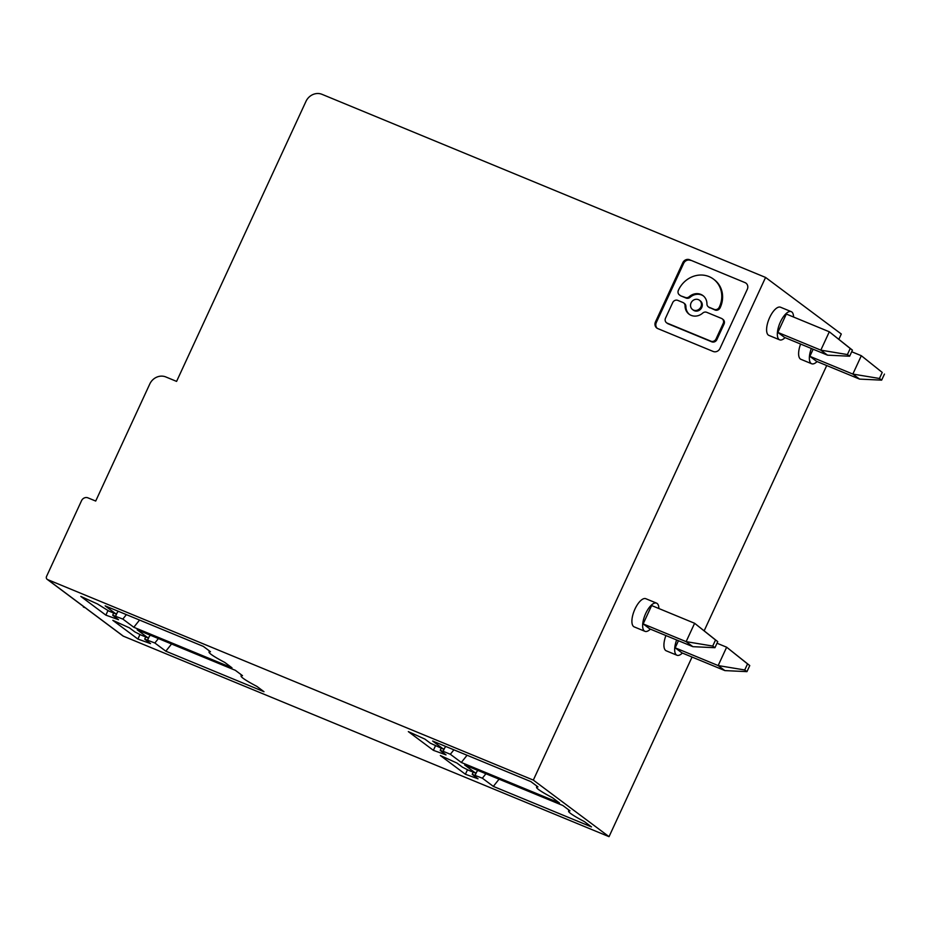<?xml version="1.0" encoding="UTF-8"?>
<svg xmlns="http://www.w3.org/2000/svg" width="931" height="931" viewBox="0 0 931 931"><rect width="100%" height="100%" fill="white"/><g stroke="black" fill="none" stroke-linecap="round" stroke-linejoin="round"><path stroke-width="1.4" d="M485.912 773.742L482.374 778.2L472.215 774.336L478.034 778.805L465.395 774.255L440.351 755.541L456.946 763.048L462.451 767.167L468.421 770.193L475.648 773.172L464.674 764.979L562.848 805.501L569.993 810.843A34.691 3.247 24.8 0 0 568.573 811.192A34.691 3.247 24.8 0 0 570.726 813.543A34.691 3.247 24.8 0 0 584.354 821.573L591.499 826.914L493.337 786.392L499.074 779.177M715.52 639.993L694.619 623.281L651.642 605.546L643.158 623.91L686.135 641.645L694.619 623.281L717.743 641.645L715.52 639.993L712.715 646.056L714.938 647.708L717.743 641.645M879.434 378.475L881.645 380.139L859.569 379.103L852.843 374.076L879.434 378.475L882.227 372.423L861.326 355.712L882.227 372.423M838.924 339.163L841.298 334.008L765.573 277.438L322.021 94.334A12.697 11.568 126.8 0 0 305.973 101.374L176.587 381.396L165.834 376.95A12.697 11.568 -53.2 0 0 149.786 383.991L95.707 501.053L87.968 497.864A5.074 4.62 126.8 0 0 81.544 500.68L46.55 576.417A2.537 2.316 126.8 0 0 47.644 579.606L123.358 636.176L609.037 836.666L692.047 657.042M704.232 630.659L826.728 365.546M123.358 636.176A2.537 2.316 126.8 0 1 122.904 635.92L86.932 609.037M793.561 317.04A15.233 6.133 112.4 0 0 791.816 311.966A15.233 6.133 112.4 0 0 791.257 311.652A15.233 6.133 112.4 0 0 780.085 322.685A15.233 6.133 112.4 0 0 779.084 339.512A15.233 6.133 112.4 0 0 779.631 339.827A15.233 6.133 112.4 0 0 785.066 337.639M852.435 350.149L829.312 331.785L786.334 314.05L777.839 332.414L784.565 337.429L827.554 355.177L849.631 356.212L847.408 354.56L850.212 348.497L852.435 350.149L849.631 356.212M813.147 349.23L809.865 356.329L852.843 374.076L861.326 355.712L851.702 351.743M83.348 607L85.501 607.885M643.158 623.91L649.873 628.925L692.862 646.673L686.135 641.645L712.715 646.056M465.395 774.255L467.467 769.786M493.337 786.392L482.374 778.2M811.343 348.485A15.233 6.133 112.4 0 0 811.11 363.439A15.233 6.133 112.4 0 0 811.657 363.753A15.233 6.133 112.4 0 0 817.081 361.565M809.865 356.329L816.592 361.356L859.569 379.103M658.88 608.525A15.233 6.133 112.4 0 0 657.123 603.463A15.233 6.133 112.4 0 0 656.576 603.148A15.233 6.133 112.4 0 0 645.392 614.181A15.233 6.133 112.4 0 0 644.392 631.009A15.233 6.133 112.4 0 0 644.95 631.323A15.233 6.133 112.4 0 0 650.373 629.135M656.576 603.148L645.823 598.714A15.233 6.133 112.4 0 0 634.651 609.747A15.233 6.133 112.4 0 0 633.65 626.575A15.233 6.133 112.4 0 0 634.197 626.889L644.95 631.323M749.758 665.572L747.546 663.908L744.742 669.971L746.965 671.635L749.758 665.572L726.645 647.208L747.546 663.908M678.455 640.726L675.173 647.825L681.899 652.852L724.877 670.599L718.162 665.572L726.645 647.208L717.01 643.228M676.651 639.981A15.233 6.133 112.4 0 0 676.418 654.935A15.233 6.133 112.4 0 0 676.965 655.249A15.233 6.133 112.4 0 0 682.388 653.05M126.383 614.623L122.834 619.068L133.808 627.273L139.545 620.058M746.965 671.635L724.877 670.599M791.257 311.652L780.515 307.218A15.233 6.133 112.4 0 0 769.343 318.251A15.233 6.133 112.4 0 0 768.343 335.079A15.233 6.133 112.4 0 0 768.89 335.393L779.631 339.827M881.645 380.139L884.45 374.076M800.602 344.051A15.233 6.133 112.4 0 0 800.357 359.005A15.233 6.133 112.4 0 0 800.904 359.308L811.657 363.753M675.173 647.825L718.162 665.572L744.742 669.971M665.909 635.547A15.233 6.133 112.4 0 0 665.677 650.49A15.233 6.133 112.4 0 0 666.224 650.804L676.965 655.249M47.644 579.606L533.323 780.097L765.573 277.438M533.323 780.097L609.037 836.666M158.398 638.55L154.86 642.995L165.823 651.188L171.56 643.973M165.823 651.188L263.997 691.71L256.84 686.368A34.691 3.247 24.8 0 1 243.212 678.35A34.691 3.247 24.8 0 1 241.059 675.999A34.691 3.247 24.8 0 1 242.491 675.65L235.334 670.308L137.171 629.775L148.134 637.979L140.918 634.989L134.937 631.963L129.432 627.855L112.837 620.337L137.893 639.05L139.953 634.581M137.893 639.05L150.531 643.612L144.712 639.143L154.86 642.995M133.808 627.273L231.97 667.795L224.825 662.453A34.691 3.247 24.8 0 1 211.197 654.423A34.691 3.247 24.8 0 1 209.033 652.072A34.691 3.247 24.8 0 1 210.464 651.723L203.319 646.382L105.145 605.86L116.119 614.053L108.892 611.073L97.406 603.928L80.822 596.422L105.866 615.135L118.505 619.685L112.686 615.216L122.834 619.068M475.648 773.172L477.847 770.414M689.592 259.737A5.353 4.876 -53.2 0 0 682.819 262.705L655.482 321.882A5.353 4.876 -53.2 0 0 657.775 328.585L713.181 351.464A5.353 4.876 -53.2 0 0 719.954 348.497L747.29 289.32A5.353 4.876 -53.2 0 0 744.998 282.605L689.592 259.737L744.998 282.605M655.482 321.882L656.32 322.51A5.353 4.876 -53.2 0 0 657.239 328.329M656.32 322.51L683.668 263.333A5.353 4.876 -53.2 0 1 690.43 260.366M703.347 295.907A11.603 10.567 -53.2 0 0 701.671 295.022A11.603 10.567 -53.2 0 0 690.115 297.28A4.015 3.654 -53.2 0 1 686.112 298.071L680.957 295.942L685.274 297.443A4.015 3.654 -53.2 0 0 689.277 296.652L690.115 297.28M689.277 296.652A11.603 10.567 -53.2 0 1 700.834 294.394A11.603 10.567 -53.2 0 1 702.94 295.581A11.603 10.567 -53.2 0 1 706.943 303.948A4.015 3.654 -53.2 0 0 709.05 307.253L714.205 309.383A4.015 3.654 -53.2 0 0 719.279 307.16L719.419 306.869A24.159 21.995 -53.2 0 0 713.437 279.079A24.159 21.995 -53.2 0 0 709.061 276.6A24.159 21.995 -53.2 0 0 678.536 289.983L678.396 290.274A4.015 3.654 -53.2 0 0 679.397 294.894L680.235 295.523A4.015 3.654 -53.2 0 0 680.957 295.942M719.419 306.869L720.257 307.498A24.159 21.995 -53.2 0 0 714.275 279.707L713.437 279.079M720.257 307.498L720.117 307.789A4.015 3.654 -53.2 0 1 715.043 310.011L709.05 307.253M708.328 306.846L709.166 307.474A4.015 3.654 -53.2 0 0 709.888 307.882M685.053 305.81L685.891 306.439A4.015 3.654 -53.2 0 0 684.506 303.541L683.657 302.912A4.015 3.654 -53.2 0 0 682.935 302.505L677.78 300.376A4.015 3.654 -53.2 0 0 672.706 302.598L665.525 318.134A4.015 3.654 -53.2 0 0 667.248 323.162L710.958 341.2A4.015 3.654 -53.2 0 0 716.032 338.977L723.201 323.453A4.015 3.654 -53.2 0 0 721.49 318.414L706.71 312.316A4.015 3.654 -53.2 0 0 702.707 313.095A11.603 10.567 -53.2 0 1 691.151 315.365A11.603 10.567 -53.2 0 1 689.045 314.166A11.603 10.567 -53.2 0 1 685.053 305.81A4.015 3.654 -53.2 0 0 683.657 302.912M685.891 306.439A11.603 10.567 -53.2 0 0 689.475 314.469M723.201 323.453L724.05 324.081A4.015 3.654 -53.2 0 0 723.05 319.461L722.212 318.833M724.05 324.081L716.87 339.606A4.015 3.654 -53.2 0 1 711.796 341.828L710.958 341.2M666.526 322.754L667.364 323.383A4.015 3.654 -53.2 0 0 668.086 323.79L711.796 341.828M692.524 309.523L693.362 310.151A5.795 5.283 -53.2 0 0 701.427 308.114A5.795 5.283 -53.2 0 0 700.298 300.864L699.46 300.236A5.795 5.283 -53.2 0 0 691.396 302.272A5.795 5.283 -53.2 0 0 693.572 310.116A5.795 5.283 -53.2 0 0 699.46 300.236M679.397 294.894A4.015 3.654 -53.2 0 0 680.119 295.313M714.938 647.708L692.862 646.673M847.408 354.56L820.828 350.149L829.312 331.785L850.212 348.497M181.347 647.452L197.966 654.842L194.812 652.491L181.347 647.452M525.48 790.047L508.861 782.657L522.326 787.684L525.48 790.047M453.897 749.816L450.348 754.273L461.322 762.466L559.484 802.988L552.339 797.646A34.691 3.247 24.8 0 1 538.712 789.628A34.691 3.247 24.8 0 1 536.547 787.265A34.691 3.247 24.8 0 1 537.978 786.916L530.821 781.575L432.659 741.053L443.622 749.246L445.821 746.487M450.348 754.273L443.133 751.294L444.692 747.907M443.622 749.246L430.425 743.241L424.92 739.121L408.337 731.615L433.38 750.328L446.019 754.89L440.2 750.421L443.133 751.294M777.839 332.414L820.828 350.149L827.554 355.177M148.134 637.979L150.333 635.21M83.825 606.628A2.537 2.316 126.8 0 1 83.359 606.372L47.178 579.338M433.38 750.328L435.44 745.859M461.322 762.466L467.059 755.25M116.119 614.053L118.307 611.295M105.866 615.135L107.938 610.655M475.147 775.22L476.707 771.834M147.633 640.016L149.204 636.641M682.819 262.705L683.668 263.333M686.112 298.071L685.274 297.443M715.043 310.011L714.205 309.383M719.279 307.16L720.117 307.789M668.086 323.79L667.248 323.162M716.032 338.977L716.87 339.606M115.619 616.089L117.178 612.714M472.215 774.336L473.227 772.171M144.712 639.143L145.713 636.967M241.059 675.999L241.269 674.742M568.573 811.192L568.783 809.935M440.2 750.421L441.201 748.245M112.686 615.216L113.687 613.052M209.033 652.072L209.254 650.816M536.547 787.265L536.768 786.008"/></g></svg>
